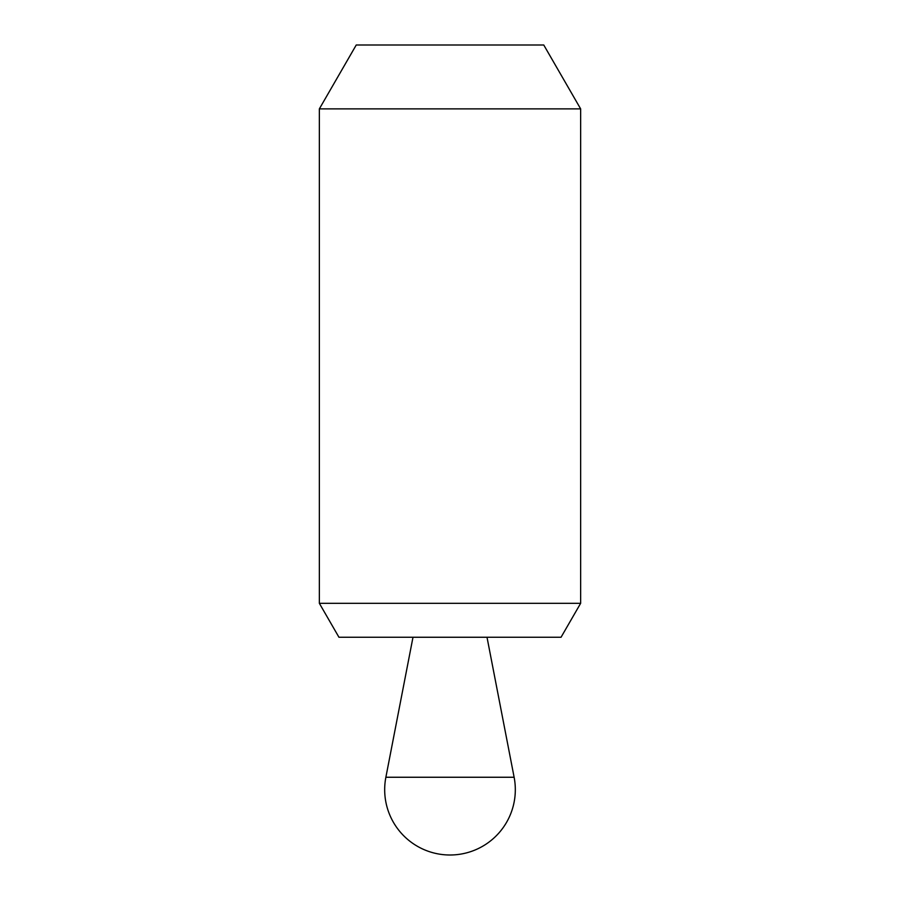 <?xml version="1.0" encoding="UTF-8"?>
<svg xmlns="http://www.w3.org/2000/svg" width="900" height="900" viewBox="0 0 900 900"><rect width="100%" height="100%" fill="white"/><g stroke="black" fill="none" stroke-linecap="round" stroke-linejoin="round"><path stroke-width="1.35" d="M319.354 603.315L338.951 637.256L561.049 637.256L580.646 603.315L580.646 108.877L319.354 108.877L319.354 603.315L580.646 603.315M319.354 108.877L356.243 45L543.757 45L580.646 108.877M412.988 637.279L487.012 637.279L514.125 777.251A65.317 65.317 0 0 1 450 855A65.317 65.317 0 0 1 385.875 777.251L412.988 637.279M385.875 777.251L514.125 777.251"/></g></svg>
